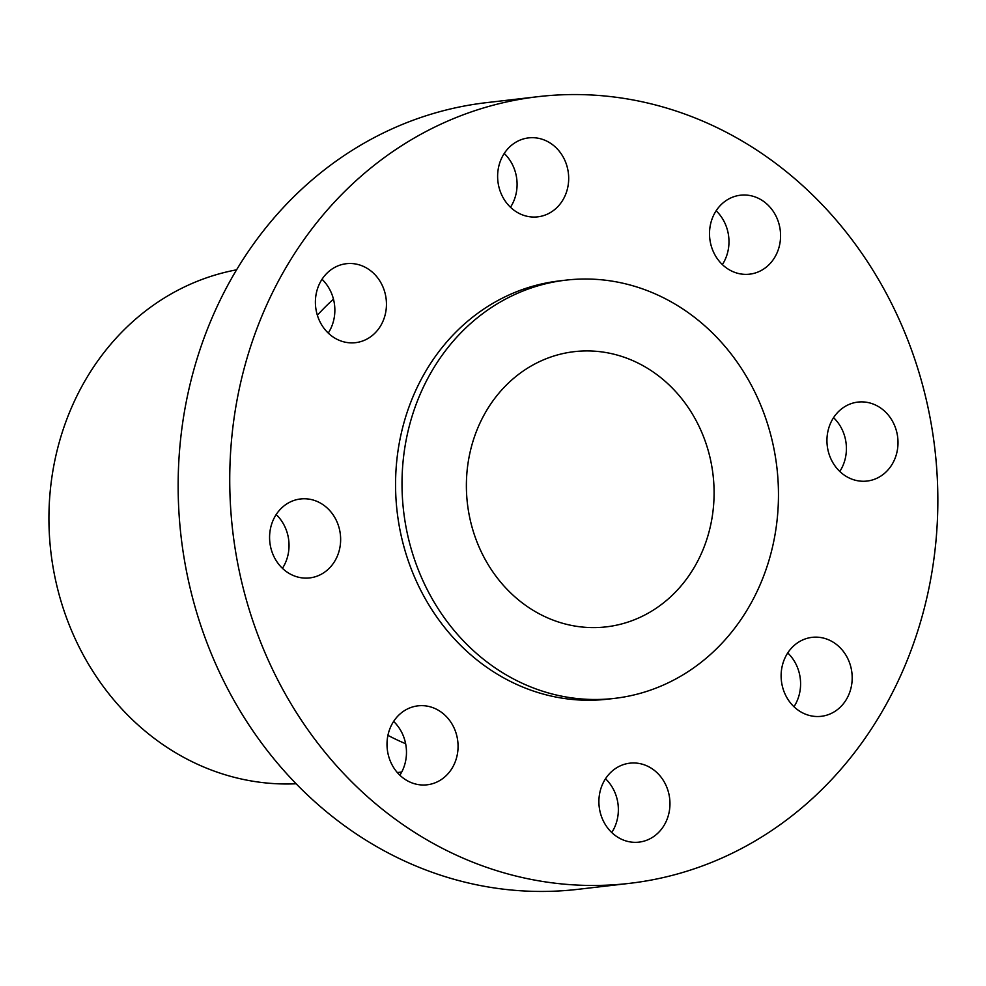 <?xml version="1.0" encoding="UTF-8"?>
<svg xmlns="http://www.w3.org/2000/svg" width="986" height="986" viewBox="0 0 986 986"><rect width="100%" height="100%" fill="white"/><g stroke="black" fill="none" stroke-linecap="round" stroke-linejoin="round"><path stroke-width="1.48" d="M282.427 568.33A39.748 35.471 83.4 0 0 287.234 557.891A39.748 35.471 83.4 0 0 276.191 514.544M271.384 524.971A39.748 35.471 83.4 0 0 309.678 577.919A39.748 35.471 83.4 0 0 338.839 551.913A39.748 35.471 83.4 0 0 300.533 498.965A39.748 35.471 83.4 0 0 271.384 524.971M806.351 803.947A396.002 353.456 83.4 0 0 909.289 343.917A396.002 353.456 83.4 0 0 538.196 96.653A396.002 353.456 83.4 0 0 361.233 176.075A396.002 353.456 83.4 0 0 258.295 636.106A396.002 353.456 83.4 0 0 629.376 883.37A396.002 353.456 83.4 0 0 806.351 803.947M566.001 280.135L559.555 280.887A210.523 187.907 83.4 0 0 465.466 323.112A210.523 187.907 83.4 0 0 410.743 567.677A210.523 187.907 83.4 0 0 608.029 699.136L614.475 698.384A210.523 187.907 83.4 0 0 708.564 656.158A210.523 187.907 83.4 0 0 763.287 411.593A210.523 187.907 83.4 0 0 566.001 280.135A210.523 187.907 83.4 0 0 471.924 322.36A210.523 187.907 83.4 0 0 417.189 566.925A210.523 187.907 83.4 0 0 614.475 698.384M390.776 762.203A39.748 35.471 83.4 0 0 427.111 784.807A39.748 35.471 83.4 0 0 454.3 728.457A39.748 35.471 83.4 0 0 417.965 705.853A39.748 35.471 83.4 0 0 390.776 762.203M623.238 839.986A39.748 35.471 83.4 0 0 639.002 842.13A39.748 35.471 83.4 0 0 669.802 807.46A39.748 35.471 83.4 0 0 645.608 765.321A39.748 35.471 83.4 0 0 629.857 763.176A39.748 35.471 83.4 0 0 599.057 797.834A39.748 35.471 83.4 0 0 623.238 839.986M832.591 712.755A39.748 35.471 83.4 0 0 850.635 666.203A39.748 35.471 83.4 0 0 812.082 637.35A39.748 35.471 83.4 0 0 800.718 640.912A39.748 35.471 83.4 0 0 782.674 687.464A39.748 35.471 83.4 0 0 821.227 716.317A39.748 35.471 83.4 0 0 832.591 712.755M896.2 455.051A39.748 35.471 83.4 0 0 857.894 402.091A39.748 35.471 83.4 0 0 828.745 428.109A39.748 35.471 83.4 0 0 867.051 481.057A39.748 35.471 83.4 0 0 896.2 455.051M776.808 217.82A39.748 35.471 83.4 0 0 740.474 195.216A39.748 35.471 83.4 0 0 713.285 251.566A39.748 35.471 83.4 0 0 749.619 274.17A39.748 35.471 83.4 0 0 776.808 217.82M544.346 140.037A39.748 35.471 83.4 0 0 528.582 137.892A39.748 35.471 83.4 0 0 497.782 172.55A39.748 35.471 83.4 0 0 521.964 214.701A39.748 35.471 83.4 0 0 537.727 216.846A39.748 35.471 83.4 0 0 568.528 182.188A39.748 35.471 83.4 0 0 544.346 140.037M334.981 267.268A39.748 35.471 83.4 0 0 316.95 313.819A39.748 35.471 83.4 0 0 355.502 342.672A39.748 35.471 83.4 0 0 366.866 339.11A39.748 35.471 83.4 0 0 384.897 292.559A39.748 35.471 83.4 0 0 346.345 263.706A39.748 35.471 83.4 0 0 334.981 267.268M538.196 96.653L486.603 102.63A396.002 353.456 83.4 0 0 309.641 182.053A396.002 353.456 83.4 0 0 206.703 642.083A396.002 353.456 83.4 0 0 577.784 889.347L629.376 883.37M512.387 379.437A138.521 123.644 83.4 0 0 476.374 540.365A138.521 123.644 83.4 0 0 606.193 626.874A138.521 123.644 83.4 0 0 668.089 599.081A138.521 123.644 83.4 0 0 704.103 438.154A138.521 123.644 83.4 0 0 574.296 351.657A138.521 123.644 83.4 0 0 512.387 379.437M236.578 269.819A259.195 231.353 83.4 0 0 134.996 319.661A259.195 231.353 83.4 0 0 64.879 613.23A259.195 231.353 83.4 0 0 296.145 783.771M333.465 299.128A259.195 231.353 83.4 0 0 317.356 315.237M387.929 735.346A259.195 231.353 83.4 0 0 405.628 743.715M399.86 775.218A39.748 35.471 83.4 0 0 402.707 734.434A39.748 35.471 83.4 0 0 393.624 721.419M611.751 832.529A39.748 35.471 83.4 0 0 605.515 778.743M793.976 706.715A39.748 35.471 83.4 0 0 787.74 652.929M839.789 471.456A39.748 35.471 83.4 0 0 844.608 461.029A39.748 35.471 83.4 0 0 833.564 417.67M722.368 264.581A39.748 35.471 83.4 0 0 725.203 223.797A39.748 35.471 83.4 0 0 716.132 210.782M510.477 207.257A39.748 35.471 83.4 0 0 504.24 153.471M328.239 333.071A39.748 35.471 83.4 0 0 322.015 279.284M397.321 772.556L401.709 772.05"/></g></svg>
